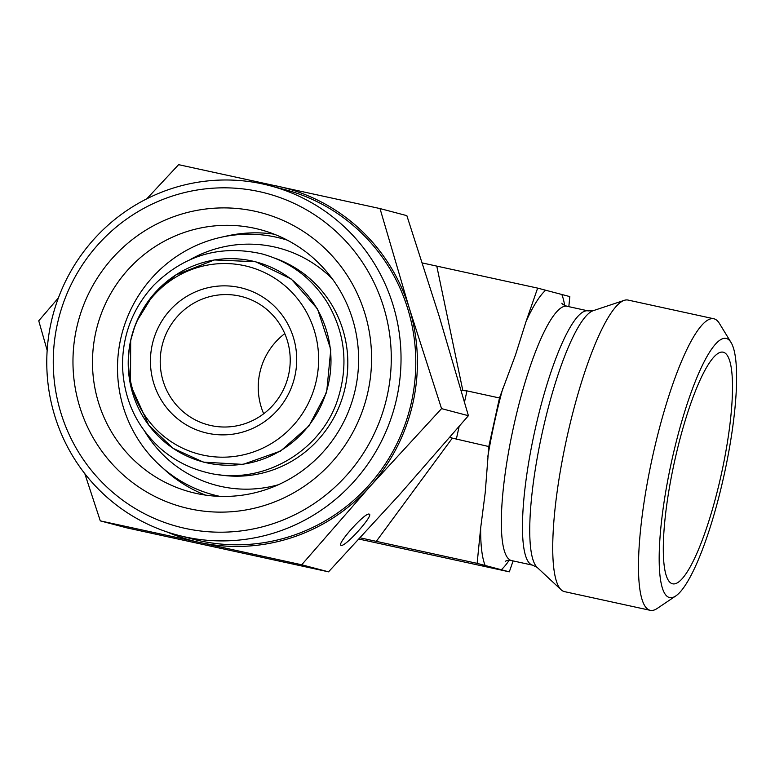 <?xml version="1.0" encoding="UTF-8"?>
<svg xmlns="http://www.w3.org/2000/svg" width="775" height="775" viewBox="0 0 775 775"><rect width="100%" height="100%" fill="white"/><g stroke="black" fill="none" stroke-linecap="round" stroke-linejoin="round"><path stroke-width="1.16" d="M239.456 296.031A66.311 64.916 104.7 0 1 242.1 296.66A66.311 64.916 104.7 0 1 287.99 377.318A66.311 64.916 104.7 0 1 208.33 424.923A66.311 64.916 104.7 0 1 162.101 345.611A66.311 64.916 104.7 0 1 239.456 296.031M239.601 287.496A74.603 73.024 -75.3 0 0 153.77 383.325A74.603 73.024 -75.3 0 0 277.363 410.266A74.603 73.024 -75.3 0 0 239.601 287.496M284.783 333.628A66.311 64.916 -75.3 0 0 263.684 413.763M244.396 265.67A96.953 94.908 -75.3 0 0 130.839 340.147A96.953 94.908 -75.3 0 0 202.759 455.051A96.953 94.908 -75.3 0 0 316.316 380.573A96.953 94.908 -75.3 0 0 244.396 265.67M219.858 496.368A132.632 129.822 104.7 0 1 213.745 494.925A132.632 129.822 104.7 0 1 121.288 336.302A132.632 129.822 104.7 0 1 275.987 237.131A132.632 129.822 104.7 0 1 281.277 238.4A132.632 129.822 104.7 0 1 287.312 240.153M332.465 279.048A122.683 120.086 -75.3 0 0 273.856 246.847A122.683 120.086 -75.3 0 0 190.185 259.586M144.886 431.627A122.683 120.086 -75.3 0 0 278.312 484.753M513.108 560.916L509.311 571.843L477.129 563.367L480.655 528.056L485.218 492.658L488.802 446.545L499.478 397.972L515.472 355.037L526.109 321.325L537.647 288.116L422.385 262.967M537.647 288.116L569.828 296.593L568.821 306.668M731.048 342.482L719.336 323.33A149.207 30.487 102.3 0 0 713.823 318.767A149.207 30.487 102.3 0 0 652.395 457.415A149.207 30.487 102.3 0 0 650.002 610.264A149.207 30.487 102.3 0 0 650.264 610.332A149.207 30.487 102.3 0 0 657.181 608.472L675.8 595.936A132.632 27.096 -77.7 0 1 669.416 597.535A132.632 27.096 -77.7 0 1 674.667 448.105A132.632 27.096 -77.7 0 1 731.048 342.482A132.632 27.096 -77.7 0 1 724.373 473.777A132.632 27.096 -77.7 0 1 675.8 595.936M713.823 318.767L628.07 300.07A149.207 30.487 102.3 0 0 624.243 300.351A149.207 30.487 102.3 0 0 566.506 439.357A149.207 30.487 102.3 0 0 561.148 589.794A149.207 30.487 102.3 0 0 564.51 591.635L650.264 610.332M672.448 583.769A118.536 24.219 -77.7 0 1 671.625 583.478A118.536 24.219 -77.7 0 1 674.24 462.849A118.536 24.219 -77.7 0 1 722.067 352.073A118.536 24.219 -77.7 0 1 723.356 352.238A118.536 24.219 -77.7 0 1 721.341 474.174A118.536 24.219 -77.7 0 1 672.448 583.769M359.077 539.09L509.311 571.843M360.23 537.85L477.129 563.367M376.272 541.386L452.329 438.127L488.802 446.545M464.516 401.973L466.957 390.881L499.478 397.972M452.329 438.127L450.062 437.11M466.957 390.881L461.212 390.435M392.983 304.837A180.711 176.884 -75.3 0 0 269.913 185.7A180.711 176.884 -75.3 0 0 52.845 315.415A180.711 176.884 -75.3 0 0 177.901 535.196A180.711 176.884 -75.3 0 0 351.647 484.094A180.711 176.884 -75.3 0 0 392.983 304.837M383.596 306.958A172.418 168.776 104.7 0 1 185.244 528.405A172.418 168.776 104.7 0 1 97.96 244.687A172.418 168.776 104.7 0 1 383.596 306.958M177.901 535.196L192.655 539.08A180.711 176.884 -75.3 0 0 366.391 487.979A180.711 176.884 -75.3 0 0 407.737 308.721A180.711 176.884 -75.3 0 0 284.667 189.575L269.913 185.7M364.793 313.139A152.326 149.1 -75.3 0 0 112.453 258.133A152.326 149.1 -75.3 0 0 189.555 508.778A152.326 149.1 -75.3 0 0 364.793 313.139M441.556 408.628L370.13 486.312A182.367 178.512 -75.3 0 0 409.287 308.208L441.556 408.628L468.4 415.7L439.125 316.064L406.856 215.644L380.012 208.572L409.287 308.208A182.367 178.512 -75.3 0 0 277.818 186.233A182.367 178.512 -75.3 0 0 258.918 183.181M301.698 564.781L199.504 542.432A182.367 178.512 -75.3 0 0 370.13 486.312L301.698 564.781L328.542 571.843L399.968 494.169L468.4 415.7M167.09 531.97A182.367 178.512 -75.3 0 0 199.504 542.432L100.295 520.877L84.804 473.661M47.159 350.339L38.75 320.821L58.406 297.881M146.775 198.826L178.608 164.668L380.012 208.572M100.295 520.877L127.139 527.94L328.542 571.843M369.132 514.116C374.422 514.571 345.282 547.15 341.194 545.358C335.73 545.067 364.986 512.314 369.103 514.106L369.132 514.116M352.557 319.106A135.741 132.874 104.7 0 1 321.499 453.762A135.741 132.874 104.7 0 1 190.989 492.154A135.741 132.874 104.7 0 1 97.049 327.05A135.741 132.874 104.7 0 1 260.1 229.603A135.741 132.874 104.7 0 1 352.557 319.106M274.156 234.176A135.741 132.874 -75.3 0 0 224.13 236.627M163.138 468.323A135.741 132.874 -75.3 0 0 205.462 495.099M136.904 321.102L152.995 295.11L175.799 274.97L214.433 259.945L255.605 261.727L291.274 279.039L317.566 309.012L330.78 349.573L326.653 392.266L308.993 425.979L280.598 451.04L243.05 464.39L203.467 462.142L173.077 448.357L148.819 425.252L130.52 384.952L130.675 340.38A103.433 101.244 104.7 0 1 298.298 285.248A103.433 101.244 104.7 0 1 259.828 460.214A103.433 101.244 104.7 0 1 130.675 340.38L134.811 326.323M218.037 474.581A112.239 109.866 -75.3 0 0 344.052 392.073A112.239 109.866 -75.3 0 0 274.999 258.22M501.299 569.732A146.717 29.973 102.3 0 0 509.097 560.364M480.655 528.056A146.717 29.973 102.3 0 0 485.14 565.479M502.839 388.304A146.717 29.973 102.3 0 0 487.775 456.824M561.865 303.219C562.253 304.168 563.987 305.185 567.058 306.28A130.142 26.592 102.3 0 0 521.023 396.471A130.142 26.592 102.3 0 0 511.616 560.596C508.371 560.315 506.375 560.519 505.62 561.216M545.658 290.228A146.717 29.973 102.3 0 0 526.109 321.325M564.665 305.447A146.717 29.973 102.3 0 0 561.817 294.481M567.058 306.28L588.177 310.891A130.142 26.592 102.3 0 0 534.479 432.382A130.142 26.592 102.3 0 0 532.735 565.198L537.211 567.465L561.148 589.794M588.177 310.891L593.185 310.698A132.36 27.048 102.3 0 0 541.958 434.01A132.36 27.048 102.3 0 0 537.211 567.465M456.272 439.454L459.11 426.579M436.79 266.135L462.811 390.445M213.745 494.925L219.16 496.349M281.277 238.4L286.692 239.824M511.616 560.596L532.735 565.198M593.185 310.698L624.243 300.351M160.028 448.076C135.615 425.611 123.109 397.585 122.498 363.998C122.905 333.667 133.358 307.384 153.857 285.152C184.489 254.946 220.526 244.532 261.95 253.89C290.005 261.679 311.85 278.002 327.476 302.841C344.798 332.485 348.459 363.901 338.462 397.062C322.497 451.651 260.313 487.804 204.552 471.927C187.87 467.48 173.028 459.527 160.028 448.076"/></g></svg>

